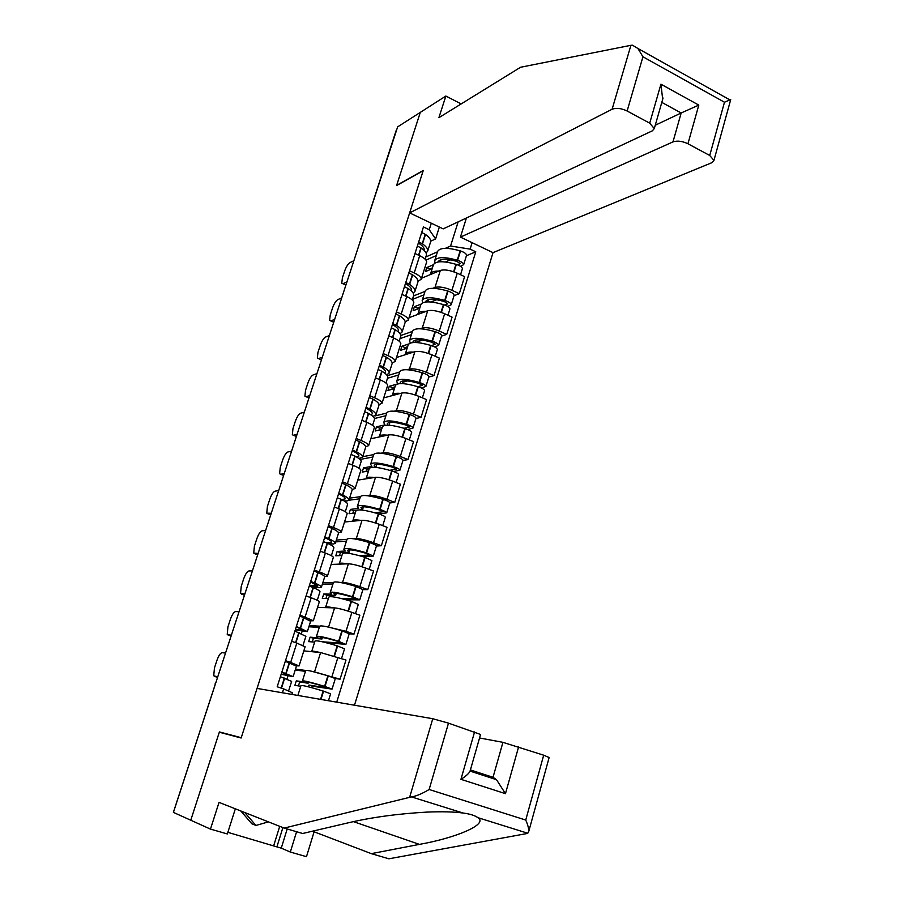 <?xml version="1.0" encoding="UTF-8"?>
<svg xmlns="http://www.w3.org/2000/svg" width="904" height="904" viewBox="0 0 904 904"><rect width="100%" height="100%" fill="white"/><g stroke="black" fill="none" stroke-linecap="round" stroke-linejoin="round"><path stroke-width="1.36" d="M354.492 705.222L493.019 252.645L711.787 162.72L713.945 160.392L709.73 155.477L687.944 143.759C682.294 141.092 677.311 140.482 672.983 141.894L681.175 112.977L698.803 105.101L687.944 143.759M459.526 104.932L460.034 103.338L445.853 96.039L397.647 126.876L173.41 812.391L190.767 820.222L219.31 732.217L241.142 738.014L257.064 688.407L432.767 718.725L448.497 723.144L480.566 734.466M225.932 733.98L219.401 731.935L190.767 820.222L210.462 829.104L227.333 833.951L235.345 808.82M219.401 731.935L241.244 737.709L423.185 170.709L396.573 185.591L420.315 112.367L396.653 185.343L423.275 170.449L409.648 212.892L612.11 109.237L630.913 45.313L632.45 45.2L637.908 48.488L642.947 56.782L627.127 111C621.297 108.254 616.291 107.666 612.11 109.237M361.171 238.385L396.054 130.786L360.956 239.029M173.534 812.007L215.367 683.966L173.489 811.995M311.484 671.209L340.073 679.175L345.983 660.033L320.592 652.552L303.823 650.88M295.506 669.118L305.733 670.463M305.111 646.801L296.806 643.083L290.67 662.44L299.066 665.943L296.252 665.796M290.67 662.44L285.494 660.677M335.316 678.52L340.073 679.175M296.806 643.083L291.653 641.309M325.994 626.551L346.017 631.297L354.006 634.111L359.848 615.228L351.893 612.37C344.254 609.737 338.491 608.245 334.593 607.895L317.564 607.386M309.281 625.568L319.666 626.178L316.445 636.416M300.004 615.07L313.349 620.732L310.547 620.856M349.204 633.817L354.006 634.111M319.304 601.849L319.338 601.77C319.112 601.013 316.389 599.68 311.179 597.781L306.083 595.951M340.085 582.413L342.582 582.391C346.503 582.628 352.255 584.074 359.86 586.73L367.77 589.634L373.533 570.989L365.657 568.062C358.086 565.373 352.334 563.96 348.402 563.802L331.124 564.435M322.875 582.56L333.429 582.47L330.265 592.493M314.321 570.051L319.383 571.904C324.559 573.848 327.248 575.238 327.44 576.097L324.615 576.492M333.429 582.447C334.921 581.114 342.345 582.425 355.713 586.38L362.911 589.611L367.77 589.634M333.316 557.486L333.35 557.384C333.18 556.468 330.514 555.022 325.361 553.056L320.321 551.18M353.916 538.807L356.289 538.626C360.244 538.671 365.996 540.038 373.522 542.75L381.352 545.722L387.036 527.314L379.251 524.309C371.747 521.585 366.007 520.241 362.041 520.286L344.526 522.026M336.311 540.083L347.012 539.304M328.446 525.619L333.463 527.529C338.582 529.529 341.215 531.032 341.362 532.038L338.48 532.705M376.426 546.027L381.352 545.722M347.159 513.698L347.192 513.574C347.068 512.5 344.458 510.952 339.362 508.929L334.367 506.997M367.532 495.742L369.826 495.426C373.827 495.268 379.544 496.567 387.002 499.324L394.754 502.375L400.382 484.205L392.664 481.12C385.228 478.352 379.51 477.075 375.51 477.323L357.758 480.137M349.577 498.138L360.413 496.691M342.401 481.764L347.362 483.719C352.424 485.776 355.001 487.392 355.091 488.555L352.176 489.459M389.771 502.974L394.754 502.375M360.809 470.464L360.854 470.317C360.786 469.097 358.233 467.436 353.181 465.357L348.243 463.39M380.946 453.209L383.194 452.78C387.217 452.429 392.935 453.65 400.325 456.463L407.998 459.582L413.546 441.638L405.907 438.485C398.54 435.66 392.844 434.462 388.799 434.892L370.821 438.768M362.673 456.712L373.657 454.599M356.165 438.485L361.08 440.485C366.086 442.598 368.617 444.305 368.651 445.615L365.679 446.768M402.947 460.475L407.998 459.582M374.29 427.773L374.346 427.615C374.324 426.247 371.815 424.484 366.832 422.349L361.939 420.337M394.167 411.207L396.393 410.665C400.449 410.122 406.145 411.286 413.467 414.134L421.061 417.32L426.541 399.602L418.981 396.381C411.682 393.511 405.998 392.392 401.93 393.003L383.725 397.896M374.911 415.964L386.742 413.038M369.759 395.749L374.618 397.794C379.578 399.963 382.053 401.772 382.042 403.229L379.025 404.619M415.953 418.495L421.061 417.32M387.601 385.635L387.658 385.454C387.692 383.94 385.228 382.087 380.301 379.895L375.454 377.827M407.218 369.725L409.422 369.069C413.512 368.357 419.196 369.442 426.451 372.335L433.976 375.601L439.389 358.097L431.897 354.809C424.665 351.893 418.993 350.842 414.891 351.633L396.483 357.532M387.296 375.691L399.658 371.996M383.172 353.554L387.997 355.645C392.901 357.86 395.319 359.769 395.263 361.374L392.189 362.99M428.812 377.047L433.976 375.601M400.743 344.017L400.811 343.825C400.879 342.164 398.483 340.209 393.602 337.972L388.799 335.87M420.1 328.762L422.292 327.994C426.417 327.101 432.078 328.118 439.276 331.056L446.723 334.39L452.068 317.112L444.644 313.756C437.479 310.795 431.829 309.801 427.694 310.773L409.071 317.654M400.822 335.486L412.416 331.44M396.427 311.903L401.195 314.027C406.043 316.298 408.427 318.298 408.314 320.039L405.195 321.88M441.502 336.107L446.723 334.39M413.727 302.919L413.795 302.716C413.919 300.919 411.557 298.874 406.732 296.58L401.986 294.433M432.824 288.297L435.005 287.427C439.163 286.365 444.802 287.325 451.932 290.297L459.311 293.687L464.588 276.624L457.243 273.2C450.135 270.206 444.497 269.279 440.338 270.42L421.524 278.251M413.512 295.958L425.027 291.393M409.512 270.759L414.224 272.94C419.027 275.257 421.354 277.347 421.207 279.223L418.043 281.28M454.034 295.676L459.311 293.687M426.541 262.341L426.62 262.103C426.79 260.182 424.473 258.047 419.693 255.708L414.992 253.515M282.432 692.78L283.653 688.916L292.376 692.735L291.845 694.408M439.344 227.051L435.592 238.938L429.242 229.706L423.445 226.949L277.189 686.78L283.653 688.916M429.242 229.706L431.298 223.22M472.125 242.679L470.136 249.12L450.576 246.024L458.136 221.875M336.717 702.148L475.775 251.798L470.136 249.12M425.84 256.973L437.468 251.82M445.378 248.329L450.576 246.024M435.592 238.938L430.722 241.176M466.419 255.73L475.775 251.798M281.822 672.237L289.37 675.514L281.257 674.011M281.167 674.271L293.122 676.667L281.89 672M296.444 666.158L285.302 661.287M280.398 676.712L291.619 681.39M297.868 695.447L300.987 685.56C302.207 685.108 309.597 686.927 323.135 691.018L330.604 693.797M311.823 687.718L312.298 686.181L332.05 689.119L324.592 686.362C311.055 682.271 303.665 680.475 302.433 680.972L304.072 682L296.309 680.836L294.885 685.356L300.761 686.272M332.05 689.119L335.327 678.565L327.892 675.751C314.377 671.672 306.987 669.932 305.721 670.519L302.456 680.893M225.525 653.061L222.158 652.665C220.429 652.959 218.7 655.502 216.971 660.282L214.451 667.954L213.728 675.785L217.728 676.881M223.627 658.869L219.615 671.118M287.947 676.011L286.986 679.04M305.45 671.356L295.224 670M308.388 682.226L308.083 683.232L306.128 682.113C307.157 681.695 313.281 683.187 324.491 686.577L328.039 687.989L308.953 685.074L308.411 686.814M298.433 685.91L299.676 681.966L308.083 683.232M214.406 676.339L217.435 677.333M312.298 686.181L308.953 685.074M299.676 681.966L296.309 680.836M312.513 831.183L371.307 853.647L388.901 858.8L526.467 833.635L527.766 833.251L528.704 831.578C528.908 828.821 527.925 824.979 525.732 820.052L543.688 755.202L549.146 757.518M371.307 853.647L419.422 844.381C456.136 837.884 488.544 824.256 477.979 817.691C474.86 815.476 469.91 813.928 463.142 813.046C454.35 811.815 442.406 811.487 427.321 812.074C397.839 813.736 371.352 817.352 347.848 822.911L302.625 833.499L284.172 828.087L219.039 802.379L210.462 829.104M287.201 828.979L281.257 848.144L290.32 852.043L296.591 831.725M290.32 852.043L306.479 856.687L314.106 831.793M227.853 832.335L276.895 846.89L282.895 827.589M281.257 848.144L276.895 846.89M448.497 723.144L429.14 789.497C421.976 793.791 416.077 796.254 411.444 796.899L284.172 828.087M518.636 746.772L505.46 793.667L496.511 779.7L493.03 777.293L502.929 742.342L543.688 755.202M502.929 742.342L479.561 737.98M470.396 769.925L493.03 777.293L479.38 774.129M273.742 845.534L279.72 826.335M470.17 770.739L469.967 771.44C468.656 773.745 465.65 776.378 460.938 779.327L474.577 731.924M674.904 69.167L675.819 69.438M630.913 45.313L520.58 67.246L438.903 117.667L445.853 96.039M493.019 252.645L460.441 237.108L672.983 141.894M409.648 212.892L443.186 228.881L652.349 130.831L654.293 128.594L649.716 123.17L627.127 111M466.396 218L460.441 237.108M655.253 125.238L681.175 112.977L661.807 102.389M649.716 123.17L660.926 84.185L662.688 99.304M709.73 155.477L724.477 102.22L730.726 99.598M268.431 821.872L255.934 825.442L251.854 823.77L240.769 810.956M255.934 825.442L244.781 812.538M296.275 626.788L303.642 630.472L295.438 629.41M295.314 629.794L307.36 631.614L296.388 626.438M310.637 621.274L299.744 615.861M294.907 631.082L305.88 636.314M311.756 651.321L314.987 641.049C316.332 640.213 323.734 641.806 337.203 645.84L344.548 648.823M320.061 652.496C314.637 651.219 311.857 650.857 311.733 651.411L311.88 651.682M326.073 642.687L345.373 644.303L338.627 641.241C325.18 637.218 317.767 635.648 316.411 636.518L317.971 637.772L310.095 637.173L308.682 641.625L314.648 642.122M345.983 644.202L349.215 633.772L341.893 630.777C328.457 626.754 321.044 625.24 319.666 626.201M239.052 611.714L235.628 611.567C233.865 611.974 232.136 614.55 230.418 619.285L227.932 626.867L227.22 634.393L231.356 635.241M237.164 617.477L233.221 629.546M302.094 631.376L301.405 633.546M319.293 627.399L308.897 626.766M322.423 637.512L321.96 638.992L320.084 637.659C321.214 636.924 327.35 638.235 338.503 641.569L341.983 643.117L322.513 641.829M312.287 641.93L313.417 638.326L321.96 638.992M227.966 634.958L230.825 635.93M325.655 642.574L322.615 641.524M313.417 638.326L310.095 637.173M310.535 581.927L317.733 586.007L309.439 585.385M309.281 585.894L319.733 587.679L321.428 587.137C321.395 586.334 319.202 584.967 314.852 583.057L310.682 581.475M324.649 576.967L324.694 576.82C324.672 575.972 322.502 574.571 318.163 572.627L314.004 571.034M309.224 586.063L313.406 587.634C317.756 589.544 319.959 590.888 319.993 591.679L319.948 591.815M325.643 607.217L328.819 597.115C330.265 595.894 337.689 597.284 351.08 601.25L358.312 604.426M333.745 607.861C328.491 606.776 325.779 606.607 325.598 607.341L325.689 607.624M346.221 599.815L359.736 599.849L352.492 596.708C339.113 592.741 331.689 591.385 330.22 592.64L331.7 594.12L323.7 594.041L322.31 598.437L328.367 598.538M252.419 570.853L248.928 570.955C247.142 571.475 245.402 574.085 243.707 578.775L241.255 586.267L240.543 593.487L244.814 594.097M250.544 576.582L246.656 588.47M316.061 587.317L315.643 588.651M332.943 583.995L322.4 584.063M336.265 593.374L335.655 595.329L333.87 593.77C335.09 592.73 341.237 593.86 352.323 597.149L355.747 598.821L341.678 598.606M325.971 598.504L326.999 595.239L335.655 595.329M241.357 594.064L244.057 595.024M326.999 595.239L323.7 594.041M324.626 537.654L326.321 538.366C329.881 540.05 331.655 541.304 331.632 542.117L330.197 542.75L325.27 542.31M328.152 543.564L333.553 544.016L335.316 543.247C335.327 542.264 333.203 540.761 328.92 538.727L324.796 537.1M338.48 533.236L338.537 533.055C338.571 532.038 336.457 530.501 332.186 528.444L328.073 526.795M323.361 541.62L327.485 543.247C331.779 545.27 333.915 546.762 333.892 547.722L333.847 547.892M339.339 563.667L342.469 553.734C344.028 552.152 351.464 553.316 364.775 557.237L371.906 560.604M347.362 563.847C342.221 562.921 339.52 562.909 339.294 563.836L339.35 564.13M363.25 556.774L373.307 556.073L366.176 552.751C352.865 548.841 345.43 547.7 343.859 549.316L345.26 551.011L337.135 551.463L335.768 555.802L341.915 555.497M376.437 545.982L376.459 545.914C376.132 545.112 373.906 544.038 369.759 542.671L369.352 542.547C356.063 538.648 348.616 537.552 347.023 539.259L343.916 549.146M265.618 530.478L262.081 530.817C260.273 531.45 258.521 534.083 256.838 538.739L254.408 546.14L253.719 553.078L258.103 553.451M263.765 536.162L259.923 547.892M346.435 541.134L335.734 541.891M349.938 549.801L349.193 552.208L347.486 550.434C348.786 549.101 354.956 550.05 365.973 553.282L369.329 555.09L359.069 555.587M339.475 555.621L340.401 552.683L349.193 552.208M340.401 552.683L337.135 551.463M338.525 493.957L340.198 494.691C343.701 496.465 345.43 497.833 345.362 498.782L341.814 499.652M344.119 500.918L347.204 500.895L349.012 499.901C349.091 498.759 347.023 497.121 342.808 494.974L338.729 493.29M352.131 490.047L352.198 489.844C352.289 488.657 350.232 486.985 346.029 484.826L341.972 483.12M337.316 497.754L341.396 499.437C345.611 501.573 347.69 503.2 347.622 504.319L347.554 504.522M352.865 520.681L355.95 510.896C357.611 508.963 365.069 509.924 378.301 513.777L378.708 513.913C382.833 515.269 385.047 516.387 385.341 517.257L385.319 517.337M360.865 520.399C355.781 519.63 353.091 519.777 352.809 520.873L352.842 521.201M378.855 513.958L386.709 512.851C386.415 511.969 384.211 510.85 380.087 509.483L379.68 509.359C366.448 505.505 359.001 504.568 357.317 506.534L358.639 508.432L350.413 509.393L349.057 513.687L355.283 512.997M389.793 502.895L389.816 502.816C389.534 501.912 387.341 500.771 383.217 499.403L382.81 499.279C369.6 495.448 362.142 494.544 360.447 496.601L357.385 506.33M278.669 490.578L275.076 491.154C273.234 491.889 271.482 494.556 269.821 499.166L267.414 506.489L266.748 513.156L271.245 513.28M276.827 496.228L273.042 507.777M359.747 498.816L348.865 500.24M363.442 506.771L362.549 509.63L360.922 507.652C362.312 506.014 368.493 506.794 379.454 509.992L383.07 511.754L374.877 512.771M352.82 513.269L353.645 510.647L356.368 510.342M360.176 509.901L362.549 509.63M270.714 514.918L270.07 514.636M353.645 510.647L350.413 509.393M352.244 450.813L353.905 451.571C357.351 453.435 359.024 454.915 358.922 456L356.741 457.096M358.877 458.486L362.549 457.119C362.673 455.808 360.662 454.034 356.515 451.785L352.492 450.045M365.611 447.423L365.691 447.175C365.826 445.841 363.837 444.033 359.702 441.762L355.679 440.011M351.08 454.452L355.125 456.192C359.272 458.43 361.295 460.192 361.171 461.481L361.091 461.707M366.233 478.227L369.261 468.6C371.024 466.317 378.493 467.074 391.658 470.882L392.053 471.007C396.155 472.374 398.336 473.549 398.585 474.532L398.562 474.623M374.222 477.515C369.182 476.883 366.493 477.188 366.154 478.442L366.165 478.804M393.579 471.515L399.941 470.182C399.681 469.187 397.511 468.001 393.421 466.633L393.014 466.509C379.861 462.712 372.391 461.978 370.617 464.283L371.86 466.396L363.521 467.854L362.188 472.091L368.493 471.029M402.981 460.362L403.003 460.272C402.766 459.255 400.596 458.057 396.506 456.689L396.11 456.565C382.98 452.78 375.499 452.09 373.702 454.486L370.685 464.057M291.574 451.141L287.913 451.955C286.059 452.791 284.297 455.492 282.647 460.057L280.274 467.289L279.607 473.696L280.602 474.272L284.229 473.583M289.732 456.757L286.014 468.148M372.9 457.017L360.029 459.447M375.476 467.368L374.188 465.402C375.668 463.481 381.861 464.091 392.754 467.244L396.325 469.086L389.782 470.317M376.776 464.294L375.793 467.391M365.996 471.447L366.719 469.131L369.227 468.701M283.607 475.493L282.85 475.142M366.719 469.131L363.521 467.854M365.792 408.212L367.431 409.003C370.832 410.958 372.448 412.54 372.301 413.761L370.934 414.868M372.99 416.462L375.906 414.868C376.087 413.399 374.132 411.501 370.052 409.139L366.063 407.354M378.923 405.331L379.013 405.06C379.205 403.557 377.262 401.625 373.194 399.24L369.216 397.444M364.685 411.704L368.674 413.49C372.764 415.84 374.719 417.727 374.55 419.173L374.459 419.433M379.42 436.293L382.403 426.824C384.268 424.202 391.748 424.767 404.845 428.519L405.241 428.643C409.309 430.021 411.456 431.242 411.67 432.338L411.636 432.44M387.443 435.186C382.426 434.677 379.725 435.14 379.341 436.553L379.341 436.926M407.693 429.536L413.004 428.033C412.789 426.937 410.642 425.705 406.585 424.326L406.178 424.202C393.104 420.462 385.624 419.919 383.737 422.575L384.912 424.88L376.471 426.824L375.149 431.005L381.544 429.569M415.998 418.36L416.032 418.258C415.829 417.128 413.693 415.885 409.636 414.507L409.241 414.382C396.178 410.653 388.697 410.156 386.788 412.879L383.827 422.304M304.32 412.167L300.614 413.207C298.727 414.145 296.964 416.868 295.325 421.4L292.986 428.552L292.331 434.711L293.382 435.265L297.066 434.349M302.501 417.75L298.828 428.982M385.895 415.738L374.505 418.507M387.895 425.174L387.296 423.682C388.856 421.479 395.059 421.931 405.896 425.027L409.41 426.948L404.088 428.293M391.195 422.281L389.861 422.586M389.929 422.337L389.025 425.23M379.013 430.134L379.646 428.134L382.177 427.558M296.354 436.519L295.495 436.112M379.646 428.134L376.471 426.824M379.171 366.165L380.787 366.979C384.132 369.013 385.703 370.708 385.511 372.052L384.663 373.069M386.686 374.889L389.104 373.149C389.33 371.533 387.432 369.499 383.409 367.047L379.477 365.205M392.065 363.758L392.166 363.453C392.404 361.815 390.517 359.747 386.516 357.272L382.584 355.419M378.109 369.499L382.053 371.329C386.076 373.781 387.974 375.804 387.759 377.397L387.658 377.691M392.449 394.89L395.387 385.567C397.353 382.618 404.845 382.991 417.863 386.686L418.258 386.81C422.292 388.189 424.405 389.477 424.586 390.664L424.552 390.777M400.506 393.387C395.511 393.003 392.799 393.602 392.359 395.172L392.347 395.579M421.377 388.019L425.908 386.426C425.727 385.217 423.614 383.929 419.58 382.55L419.185 382.426C406.178 378.742 398.687 378.392 396.709 381.364L397.692 383.895M428.858 376.878L428.903 376.765C428.722 375.533 426.631 374.233 422.597 372.855L422.202 372.731C409.207 369.058 401.715 368.742 399.715 371.804L396.799 381.07M316.92 373.646L313.157 374.911C311.247 375.94 309.484 378.697 307.868 383.183L305.541 390.245L304.908 396.178L306.015 396.709L309.756 395.568M315.112 379.194L311.484 390.257M397.138 384.053L389.262 386.291L387.963 390.426L394.426 388.618M398.721 374.957L387.477 378.279M400.461 383.578L400.235 382.471C401.884 379.996 408.088 380.29 418.868 383.352L422.326 385.353L417.953 386.72M407.557 380.912L402.483 382.358M402.935 380.912L402.088 383.59M391.861 389.341L392.404 387.624L394.969 386.901M308.953 397.997L307.993 397.523M392.404 387.624L389.262 386.291M392.37 324.638L393.974 325.474C397.263 327.598 398.8 329.395 398.562 330.853L398.054 331.712M400.065 333.779L402.133 331.949C402.404 330.186 400.562 328.028 396.607 325.474L392.709 323.587M405.048 322.705L405.15 322.378C405.444 320.581 403.613 318.4 399.67 315.812L395.782 313.925M391.364 327.824L395.263 329.711C399.229 332.254 401.071 334.401 400.8 336.141L400.698 336.469M405.32 353.995L408.212 344.819C410.269 341.554 417.772 341.735 430.711 345.384L431.106 345.509C435.118 346.887 437.197 348.221 437.344 349.52L437.31 349.633M413.411 352.108C408.438 351.848 405.704 352.583 405.218 354.311L405.184 354.741M434.711 346.978L438.643 345.328C438.496 344.017 436.429 342.684 432.417 341.294L432.022 341.17C419.083 337.542 411.58 337.373 409.512 340.672L410.28 343.023M441.559 335.904L441.604 335.779C441.468 334.457 439.4 333.101 435.4 331.723L435.005 331.598C422.089 327.971 414.586 327.847 412.484 331.226L409.614 340.345M329.384 335.565L325.564 337.045C323.632 338.175 321.869 340.955 320.253 345.396L317.959 352.39L317.338 358.086L318.502 358.594L322.287 357.238M327.576 341.079L324.005 351.995M408.642 343.995L401.896 346.243L400.608 350.323L407.15 348.176M411.399 334.672L400.02 338.604M413.049 342.526L413.026 341.768C414.744 339.034 420.959 339.169 431.683 342.187L435.095 344.254L431.468 345.622M422.518 340.085L415.331 342.48M415.772 339.994L414.992 342.469M404.563 349.034L405.015 347.599L407.602 346.752M321.417 359.916L320.355 359.385M405.015 347.599L401.896 346.243M405.421 283.63L406.992 284.489C410.246 286.692 411.727 288.591 411.456 290.173L411.173 290.794M413.184 293.156L414.992 291.257C415.32 289.348 413.535 287.065 409.636 284.421L405.783 282.489M417.874 282.161L417.987 281.811C418.315 279.867 416.541 277.562 412.665 274.884L408.811 272.94M404.45 286.681L408.303 288.602C412.213 291.246 414.009 293.517 413.682 295.405L413.569 295.755M418.032 313.609L420.868 304.569C423.027 300.987 430.541 300.998 443.412 304.591L443.807 304.704C447.785 306.094 449.83 307.484 449.943 308.874L449.909 309.01M426.157 311.338C421.196 311.202 418.45 312.072 417.919 313.948L417.874 314.4M447.774 306.433L451.232 304.738C451.119 303.337 449.073 301.936 445.096 300.557L444.711 300.433C431.841 296.84 424.326 296.862 422.168 300.478L422.688 302.704M454.113 295.45L454.147 295.303C454.045 293.879 452.011 292.478 448.045 291.088L447.649 290.975C434.801 287.393 427.287 287.449 425.106 291.133L422.27 300.128M341.689 297.924L337.825 299.608C335.881 300.84 334.107 303.642 332.514 308.049L330.242 314.954L329.621 320.445L330.853 320.92L334.683 319.349M339.904 303.405L336.378 314.163M421.015 304.151L414.382 306.682L413.117 310.716L419.727 308.219M423.919 294.885L412.416 299.405M425.614 301.992L425.648 301.563C427.445 298.569 433.671 298.557 444.339 301.529L447.706 303.676L444.666 304.998M436.779 299.721L430.835 301.97M428.451 299.586L427.739 301.857M417.106 309.213L417.467 308.072L420.089 307.077M333.734 322.265L330.774 320.943M417.467 308.072L414.382 306.682M418.303 243.131L419.863 244.012C423.049 246.295 424.496 248.284 424.191 249.99L424.066 250.351M426.089 253.018L427.705 251.063C428.078 249.018 426.338 246.622 422.507 243.877L418.688 241.899M430.53 242.114L430.654 241.73C431.038 239.65 429.321 237.232 425.49 234.464L421.682 232.475M417.377 246.035L421.196 248.012C425.038 250.747 426.778 253.131 426.405 255.165L426.292 255.538M430.586 273.709L433.389 264.815C435.626 260.928 443.152 260.748 455.955 264.296L456.339 264.409C460.294 265.799 462.317 267.245 462.396 268.725L462.351 268.872M438.756 271.076C433.807 271.053 431.05 272.047 430.473 274.07L430.417 274.545M460.588 266.364L463.662 264.635C463.582 263.143 461.571 261.697 457.616 260.307L457.232 260.182C444.44 256.657 436.914 256.838 434.654 260.759L435.005 262.894M466.498 255.47L466.543 255.323C466.475 253.809 464.475 252.352 460.531 250.962L460.136 250.837C447.356 247.323 439.83 247.549 437.559 251.538L434.779 260.386M353.871 260.714L349.95 262.601C347.983 263.923 346.198 266.759 344.627 271.121L342.379 277.946L341.78 283.223L343.045 283.664L346.933 281.89M352.085 266.16L348.616 276.76M433.411 264.725L426.722 267.584L425.468 271.573L432.146 268.748M436.293 255.572L425.976 260.092M438.101 261.945L438.124 261.844C439.999 258.6 446.237 258.431 456.836 261.369L460.147 263.595L457.616 264.861M450.542 259.81L445.435 261.979M440.982 259.663L440.327 261.742M429.502 269.867L429.773 268.996L432.417 267.878M345.904 285.042L342.898 283.732M429.773 268.996L426.722 267.584M440.338 270.42L435.005 287.427M427.694 310.773L422.292 327.994M414.891 351.633L409.422 369.069M401.93 393.003L396.393 410.665M388.799 434.892L383.194 452.78M375.51 477.323L369.826 495.426M362.041 520.286L356.289 538.626M348.402 563.802L342.582 582.391M334.593 607.895L328.694 626.709M320.592 652.552L314.626 671.615M406.732 296.58L401.195 314.027M393.602 337.972L387.997 355.645M380.301 379.895L374.618 397.794M366.832 422.349L361.08 440.485M353.181 465.357L347.362 483.719M339.362 508.929L333.463 527.529M325.361 553.056L319.383 571.904M311.179 597.781L305.123 616.867M419.693 255.708L414.224 272.94M444.644 313.756L439.276 331.056M431.897 354.809L426.451 372.335M418.981 396.381L413.467 414.134M405.907 438.485L400.325 456.463M392.664 481.12L387.002 499.324M379.251 524.309L373.522 542.75M365.657 568.062L359.86 586.73M351.893 612.37L346.017 631.297M337.949 657.264L331.994 676.441M457.243 273.2L451.932 290.297M215.638 683.3L215.412 683.966M289.257 662.655L285.856 673.356M284.364 678.056L281.178 688.091M284.67 678.169L281.483 688.193M323.135 691.018L320.547 699.357M323.553 691.153L320.976 699.436M328.31 675.876L324.999 686.486M289.562 662.768L286.161 673.469M327.892 675.751L324.592 686.362M527.766 833.251L477.979 817.691M463.142 813.046L411.444 796.899M429.14 789.497L525.732 820.052M505.46 793.667L460.938 779.327M409.681 797.159L432.767 718.725M353.487 821.646L419.422 844.381M724.477 102.22L642.947 56.782M660.926 84.185L698.803 105.101M303.654 617.285L300.297 627.839M298.828 632.484L295.597 642.665M299.134 632.608L295.902 642.778M337.203 645.84L334.051 655.976M337.61 645.976L334.457 656.112M342.3 630.902L339.045 641.377M303.959 617.398L300.603 627.964M341.893 630.777L338.627 641.241M317.869 572.503L314.558 582.922M313.1 587.51L309.982 597.352M313.406 587.634L310.287 597.454M351.08 601.25L348.029 611.07M351.486 601.386L348.435 611.194M356.119 586.504L352.899 596.843M318.163 572.627L314.852 583.057M355.713 586.38L352.492 596.708M331.904 528.309L328.627 538.592M327.203 543.112L324.174 552.615M327.485 543.247L324.479 552.728M364.775 557.237L361.826 566.729M365.182 557.361L362.233 566.864M369.759 542.671L366.583 552.875M332.186 528.444L328.92 538.727M369.352 542.547L366.176 552.751M257.674 554.785L254.6 553.666M345.746 484.68L342.526 494.838M341.102 499.29L338.198 508.477M341.396 499.437L338.491 508.59M378.301 513.777L375.442 522.964M378.708 513.913L375.849 523.1M383.217 499.403L380.087 509.483M346.029 484.826L342.808 494.974M382.81 499.279L379.68 509.359M270.725 514.884L267.674 513.732M359.419 441.604L356.232 451.638M354.831 456.034L352.029 464.893M355.125 456.192L352.323 465.018M391.658 470.882L388.889 479.764M392.053 471.007L389.285 479.888M396.506 456.689L393.421 466.633M359.702 441.762L356.515 451.785M396.11 456.565L393.014 466.509M283.63 475.436L280.602 474.272M372.911 399.082L369.77 408.981M368.391 413.331L365.679 421.874M368.674 413.49L365.973 421.998M404.845 428.519L402.167 437.107M405.241 428.643L402.562 437.231M409.636 414.507L406.585 424.326M373.194 399.24L370.052 409.139M409.241 414.382L406.178 424.202M409.241 426.609L409.06 427.196M296.376 436.462L293.382 435.265M386.245 357.103L383.138 366.877M381.77 371.171L379.16 379.409M382.053 371.329L379.454 379.533M417.863 386.686L415.275 394.98M418.258 386.81L415.671 395.116M422.597 372.855L419.58 382.55M386.516 357.272L383.409 367.047M422.202 372.731L419.185 382.426M422.179 384.968L421.976 385.624M308.976 397.929L306.015 396.709M399.398 315.643L396.336 325.293M394.991 329.542L392.472 337.474M395.263 329.711L392.754 337.599M430.711 345.384L428.225 353.396M431.106 345.509L428.609 353.532M435.4 331.723L432.417 341.294M399.67 315.812L396.607 325.474M435.005 331.598L432.022 341.17M434.96 343.859L434.734 344.571M321.44 359.837L318.502 358.594M412.393 274.703L409.365 284.24M408.043 288.421L405.613 296.071M408.303 288.602L405.896 296.207M443.412 304.591L441.005 312.321M443.807 304.704L441.389 312.456M448.045 291.088L445.096 300.557M412.665 274.884L409.636 284.421M447.649 290.975L444.711 300.433M447.57 303.247L447.333 304.026M333.757 322.186L330.853 320.92M425.23 234.272L422.247 243.696M420.925 247.832L418.586 255.188M421.196 248.012L418.868 255.323M455.955 264.296L453.627 271.754M456.339 264.409L454.011 271.889M460.531 250.962L457.616 260.307M425.49 234.464L422.507 243.877M460.136 250.837L457.232 260.182M460.034 263.132L459.774 263.968M345.938 284.963L343.045 283.664M426.62 262.103L421.207 279.223M413.795 302.716L408.314 320.039M400.811 343.825L395.263 361.374M387.658 385.454L382.042 403.229M374.346 427.615L368.651 445.615M360.854 470.317L355.091 488.555M347.192 513.574L341.362 532.038M333.35 557.384L327.44 576.097M319.338 601.77L313.349 620.732M305.134 646.744L299.066 665.943M360.685 238.893L360.447 240.588M215.977 682.249L215.073 683.955M291.642 681.322L288.568 691.063M296.467 666.078L293.122 676.667M330.615 693.764L328.457 700.724M480.589 734.364L469.967 771.44M496.511 779.7L470.091 771.112M549.169 757.416L528.704 831.578M654.293 128.594L663.061 97.994M730.726 99.576L713.945 160.392M729.901 99.903L637.908 48.488M305.914 636.213L302.987 645.445M310.671 621.161L307.36 631.614M344.56 648.778L341.542 658.507M319.993 591.679L317.27 600.279M362.922 589.555L359.736 599.849M324.694 576.82L321.428 587.137M358.334 604.38L355.453 613.646M333.892 547.722L331.372 555.689M376.459 545.914L373.307 556.073M338.537 533.055L335.316 543.247M371.917 560.536L369.182 569.373M347.622 504.319L345.294 511.687M389.816 502.816L386.709 512.851M352.198 489.844L349.012 499.901M385.341 517.257L382.731 525.653M361.171 461.481L359.024 468.249M403.003 460.272L399.941 470.182M365.691 447.175L362.549 457.119M398.585 474.532L396.11 482.499M374.55 419.173L372.584 425.366M416.032 418.258L413.004 428.033M379.013 405.06L375.906 414.868M411.67 432.338L409.32 439.898M387.759 377.397L385.974 383.025M428.903 376.765L425.908 386.426M392.166 363.453L389.104 373.149M424.586 390.664L422.371 397.828M400.8 336.141L399.195 341.215M441.604 335.779L438.643 345.328M405.15 322.378L402.133 331.949M437.344 349.52L435.242 356.278M413.682 295.405L412.247 299.936M454.147 295.303L451.232 304.738M417.987 281.811L414.992 291.257M449.943 308.874L447.966 315.259M426.405 255.165L425.14 259.165M466.543 255.323L463.662 264.635M430.654 241.73L427.705 251.063M462.396 268.725L460.531 274.737"/></g></svg>
